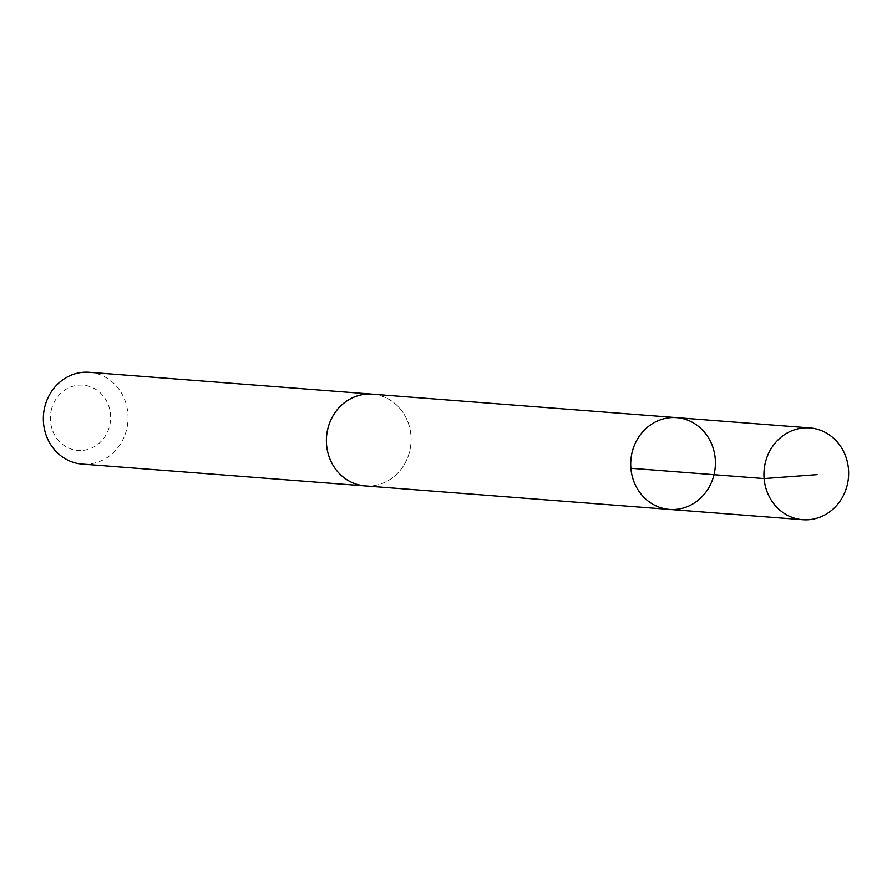 <?xml version="1.0" encoding="UTF-8"?>
<svg xmlns="http://www.w3.org/2000/svg" width="892" height="892" viewBox="0 0 892 892"><rect width="100%" height="100%" fill="white"/><g stroke="black" fill="none" stroke-linecap="round" stroke-linejoin="round"><path stroke-width="0.67" stroke-dasharray="4.46 3.34" d="M669.535 509.41A46.027 42.337 94.4 0 0 714.169 474.087A46.027 42.337 94.4 0 0 676.615 417.634M372.276 394.175A46.005 42.314 -85.6 0 1 409.818 450.594A46.005 42.314 -85.6 0 1 365.207 485.906M373.692 394.275A46.027 42.337 -85.6 0 1 410.956 443.291A46.027 42.337 -85.6 0 1 366.612 486.017M89.245 372.31A46.027 42.337 -85.6 0 1 127.913 421.459A46.027 42.337 -85.6 0 1 82.164 464.085M51.268 410.275A32.736 30.116 -85.6 0 1 101.443 393.974A32.736 30.116 -85.6 0 1 88.799 449.144A32.736 30.116 -85.6 0 1 51.268 410.275"/><path stroke-width="1.34" d="M366.612 486.017A46.027 42.337 -85.6 0 1 365.207 485.928A46.005 42.314 -85.6 0 1 327.665 429.476A46.005 42.314 -85.6 0 1 372.276 394.175L676.615 417.634A46.027 42.337 94.4 0 0 630.867 460.261A46.027 42.337 94.4 0 0 669.535 509.41A46.027 42.337 94.4 0 0 714.169 474.087A46.027 42.337 94.4 0 0 676.615 417.634A46.027 42.337 94.4 0 0 630.867 460.261A46.027 42.337 94.4 0 0 669.535 509.41L802.755 519.69A46.027 42.337 -85.6 0 1 765.202 463.238A46.027 42.337 -85.6 0 1 809.836 427.915A46.027 42.337 -85.6 0 1 847.4 484.367A46.027 42.337 -85.6 0 1 802.755 519.69M669.535 509.41L365.207 485.906A46.027 42.337 -85.6 0 1 327.643 429.476A46.027 42.337 -85.6 0 1 372.287 394.141A46.027 42.337 -85.6 0 1 373.692 394.275M365.207 485.928L82.164 464.085A46.027 42.337 -85.6 0 1 44.6 407.633A46.027 42.337 -85.6 0 1 89.245 372.31L372.287 394.141M630.889 468.278L764.109 478.569L817.117 474.633M676.615 417.634L809.836 427.915"/></g></svg>
